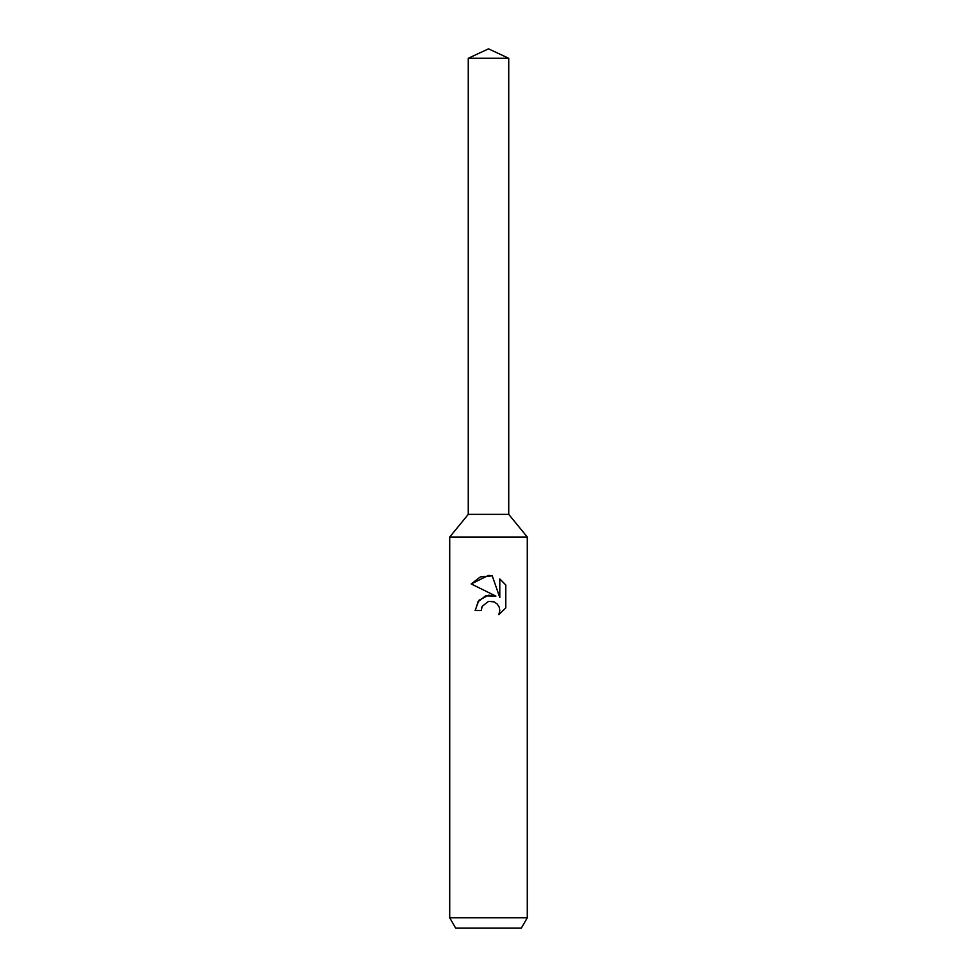 <?xml version="1.0" encoding="UTF-8"?>
<svg xmlns="http://www.w3.org/2000/svg" width="977" height="977" viewBox="0 0 977 977"><rect width="100%" height="100%" fill="white"/><g stroke="black" fill="none" stroke-linecap="round" stroke-linejoin="round"><path stroke-width="0.73" stroke-dasharray="4.88 3.66" d="M527.287 537.032L449.713 537.032M508.736 514.366L468.264 514.366L508.736 514.366M527.287 917.806L449.713 917.806M521.315 928.15L455.685 928.15M481.856 607.108L482.211 606.302M505.793 607.95L505.793 585.003M477.509 602.186L475.115 610.515L481.234 610.515M471.207 583.941L495.913 596.117M493.116 601.527L497.11 603.896L499.113 606.888L499.821 610.454L498.832 614.618M499.797 578.946L499.797 597.545L492.249 575.819M508.736 58.29L468.264 58.29"/><path stroke-width="1.47" d="M468.264 58.29L508.736 58.29L488.5 48.85L468.264 58.29L468.264 514.366L488.5 514.366L468.264 514.366L449.713 537.032L527.287 537.032L527.287 917.806L449.713 917.806L455.685 928.15L521.315 928.15L527.287 917.806M508.736 58.29L508.736 514.366L488.5 514.366L508.736 514.366L527.287 537.032M482.211 606.302L488.476 601.392L482.211 606.302L481.234 610.515L475.115 610.515L478.913 600.318L488.5 595.225L495.913 596.117L471.207 583.941L488.5 575.416L492.249 575.819L499.797 597.545L499.797 578.946L505.793 585.003L505.793 607.95L498.832 614.618L499.821 610.454L499.113 606.9L497.11 603.896L494.093 601.869L488.5 601.38L493.116 601.527M481.234 610.515L481.856 607.108M498.832 614.618L505.793 607.95M495.913 596.117L485.606 595.872L477.509 602.186M505.793 585.003L499.797 578.946M492.249 575.819L480.403 576.882L471.219 583.941M449.713 537.032L449.713 917.806"/></g></svg>

